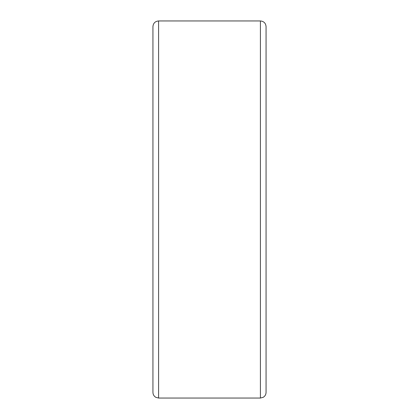 <?xml version="1.0" encoding="UTF-8"?>
<svg xmlns="http://www.w3.org/2000/svg" width="419" height="419" viewBox="0 0 419 419"><rect width="100%" height="100%" fill="white"/><g stroke="black" fill="none" stroke-linecap="round" stroke-linejoin="round"><path stroke-width="0.63" d="M260.409 20.95L158.592 20.95C155.156 21.285 153.27 23.171 152.935 26.607L152.935 392.394C153.008 394.562 153.972 396.206 155.826 397.327L158.592 398.05L260.409 398.05L263.174 397.327C265.028 396.206 265.992 394.562 266.065 392.394L266.065 26.607C265.73 23.171 263.844 21.285 260.409 20.95L260.409 398.05M266.065 55.287L266.065 363.713M158.592 20.95L158.592 398.05"/></g></svg>
